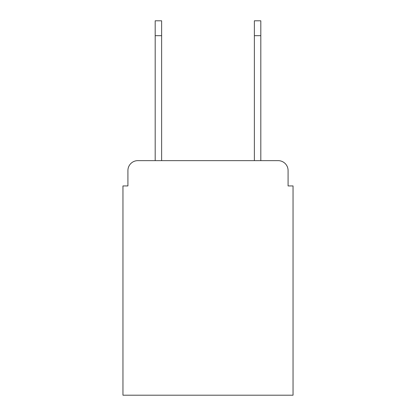 <?xml version="1.0" encoding="UTF-8"?>
<svg xmlns="http://www.w3.org/2000/svg" width="416" height="416" viewBox="0 0 416 416"><rect width="100%" height="100%" fill="white"/><g stroke="black" fill="none" stroke-linecap="round" stroke-linejoin="round"><path stroke-width="0.62" d="M127.915 170.56L127.915 185.931L127.915 170.56A9.916 9.916 0 0 1 137.831 160.644L155.189 160.644L155.189 20.8L161.632 20.8L161.632 160.644L254.368 160.644L254.368 20.8L260.811 20.8L260.811 35.677L254.368 35.677M288.085 185.931L288.085 170.56L288.085 185.931L293.046 185.931L293.046 395.2L122.954 395.2L122.954 185.931L127.915 185.931M288.085 170.56A9.916 9.916 0 0 0 278.169 160.644L137.831 160.644M260.811 35.677L260.811 160.644L278.169 160.644M155.189 35.677L161.632 35.677"/></g></svg>

